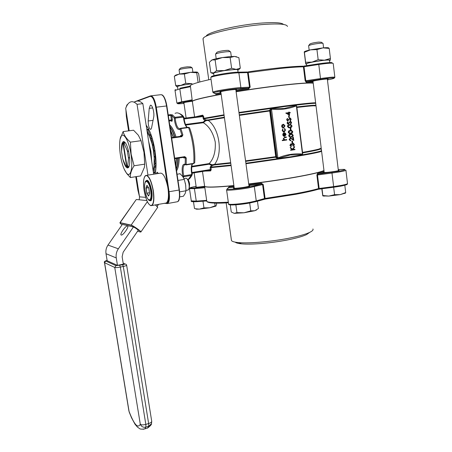 <?xml version="1.0" encoding="UTF-8"?>
<svg xmlns="http://www.w3.org/2000/svg" width="452" height="452" viewBox="0 0 452 452"><rect width="100%" height="100%" fill="white"/><g stroke="black" fill="none" stroke-linecap="round" stroke-linejoin="round"><path stroke-width="0.68" d="M192.897 72.139L192.315 68.088C192.309 67.76 190.885 67.727 188.032 67.981C183.088 68.557 180.105 69.179 179.077 69.845L179.094 69.941M179.122 69.789L180.207 68.325C181.015 67.783 183.399 67.28 187.365 66.823L190.795 66.919L192.043 67.885M197.496 72.213C196.643 71.93 194.287 71.975 190.422 72.348L179.167 74.1L174.314 76.247L175.811 75.049L179.167 74.1L184.388 74.021L190.422 72.348L196.716 72.766L198.038 82.004M216.429 203.151L216.621 204.468L215.79 206.185L215.146 205.829L214.762 203.117M323.587 47.827L323.061 43.494C323.112 43.172 321.965 43.109 319.609 43.307C313.778 43.997 310.112 44.799 308.62 45.714L308.631 45.821M308.682 45.629L309.874 44.036C311.055 43.29 313.987 42.646 318.671 42.092L321.434 42.256L322.739 43.256M306.518 64.28L305.812 63.89L307.422 63.218L312.004 62.11L305.637 62.274L305.727 64.014L304.236 51.912L304.405 52.308L310.496 49.833L316.942 49.596L322.965 47.884L329.214 48.432L328.802 48.104C328.83 47.613 326.886 47.539 322.965 47.884L310.496 49.833C306.801 50.652 304.727 51.319 304.275 51.839M345.441 192.987L345.69 192.558L340.266 194.62L334.565 194.671L328.802 196.089L322.841 195.925M345.418 193.004L340.266 194.62L328.802 196.089L322.858 195.496L322.779 195.84L321.784 188.789M177.5 86.665L177.478 86.547C179.139 85.671 183.919 84.744 191.817 83.784M306.484 63.986L306.467 63.851C306.58 63.11 317.022 60.997 324.067 60.308C327.802 59.946 329.621 59.969 329.519 60.376L329.853 63.195M231.3 56.517L230.684 52.036C230.723 51.618 229.22 51.534 226.181 51.788C220.401 52.443 216.864 53.217 215.559 54.11L215.576 54.251M215.627 54.02L216.853 52.359C217.881 51.635 220.712 51.008 225.345 50.483C227.797 50.285 229 50.358 228.955 50.703L230.288 51.737M210.818 72.727L209.349 62.297L212.033 59.941L215.107 59.918L222.452 57.545L229.158 56.692L234.39 56.421L238.882 57.658L240.3 68.156L236.153 69.382L231.61 68.235L224.254 70.591L216.593 70.569L213.841 72.834L210.818 72.727L212.841 73.456M211.157 60.438L212.033 59.941C214.078 59.133 217.548 58.336 222.452 57.545L230.147 57.557L234.39 56.421L236.735 56.799M213.649 73.439L213.621 73.264C213.836 72.478 223.288 70.563 230.627 69.84C235.464 69.376 237.837 69.41 237.746 69.93L238.142 72.834M206.304 35.985C207.654 32.03 238.814 24.623 262.273 23.018C274.748 22.182 281.822 22.656 283.489 24.448M287.438 26.476C286.992 24.114 279.246 23.425 264.211 24.419C238.537 26.205 204.434 34.279 203.14 38.476L203.112 39.652M309.756 232.334L306.58 234.582C303.145 236.17 297.789 237.746 290.506 239.317C274.211 242.86 251.583 244.899 241.537 243.843C238.119 243.509 236.012 242.944 235.221 242.142M231.351 239.696L231.469 240.554C232.125 241.521 234.447 242.187 238.43 242.571C249.323 243.701 274.138 241.447 291.969 237.588C299.936 235.876 305.778 234.164 309.496 232.458C312.366 231.102 313.507 229.938 312.92 228.966M313.038 81.626L312.321 81.371C314.456 80.682 318.479 79.964 324.395 79.213C327.982 78.829 328.983 78.885 327.384 79.377M323.982 170.624C320.287 172.325 310.304 174.619 294.026 177.506C279.647 179.992 264.55 182.184 248.736 184.071M233.893 185.682C216.282 187.32 206.536 187.597 204.66 186.523L204.462 186.19M234.108 187.196L228.712 187.687L229.034 186.857L227.893 188.151M295.817 194.287L265.211 199.095L295.907 194.27C305.343 192.512 312.79 190.846 318.242 189.281L318.558 188.586L316.88 175.071L317.524 173.438L318.242 174.093L317.485 174.969L319.163 188.478L318.558 188.586C313.095 190.145 305.608 191.806 296.088 193.575L265.098 198.439L263.228 184.484L261.324 183.235L261.386 184.037L262.589 184.597L248.284 187.936C239.153 189.574 227.096 190.699 226.599 189.993L226.554 189.84M192.36 101.316C193.253 99.977 202.846 97.604 221.147 94.208M236.097 91.637C252.058 89.05 267.386 86.903 282.088 85.196M293.953 177.506C279.596 179.986 264.522 182.173 248.73 184.06C264.527 182.173 279.607 179.986 293.969 177.5C310.309 174.608 320.315 172.302 323.977 170.579M204.558 185.817L204.643 186.388C206.575 187.58 216.327 187.337 233.893 185.665C215.92 187.331 206.185 187.586 204.7 186.427M187.184 179.003L187.297 179.094C188.343 179.58 189.111 181.224 189.614 184.032L189.23 188.529M187.642 190.111L188.642 189.495C189.196 188.354 189.32 186.586 189.004 184.201C188.394 180.794 187.456 178.794 186.196 178.212L183.936 178.568M165.325 203.163L166.336 202.988C168.263 201.309 168.878 196.931 168.178 189.857L167.72 186.812C165.545 177.054 162.957 172.528 159.952 173.229L146.73 175.325M122.526 143.866L123.616 142.352L124.995 142.318M122.916 159.403C124.944 166.664 126.888 169.274 128.735 167.234C129.893 164.81 130.04 160.533 129.17 154.392C127.763 146.702 125.961 142.414 123.752 141.521C121.995 141.781 121.277 144.973 121.599 151.109M126.989 166.325L123.373 143.414L123.972 142.572L122.984 143.487L126.594 166.347L127.82 166.952L126.989 166.325L127.718 165.652L128.521 158.398L127.311 150.714L128.696 151.804M130.944 154.172C133.233 168.025 130.526 178.387 126.447 173.026C123.859 169.585 121.859 163.731 120.452 155.465C119.497 149.216 119.345 143.985 120 139.775C121.464 129.193 128.571 137.979 130.944 154.172M119.752 141.674L120.034 139.414L123.113 131.588C124.034 135.216 126.458 138.741 130.396 142.154L131.136 154.149L134.091 165.771C131.374 170.031 130.131 173.958 130.357 177.551L126.639 173.444L124.108 168.952M141.041 140.634L143.99 152.284L144.691 163.974M130.357 177.551L140.674 175.924L144.42 167.291L144.691 164.161L143.973 152.29L141.058 140.685L138.318 135.199L133.56 130.216L123.113 131.588M121.226 235.046L121.317 235.063C123.198 235.475 129.554 226.136 127.526 225.955L127.458 225.943C125.594 225.537 119.283 234.735 121.226 235.046M153.092 170.393L154.036 166.014L154.222 157.985L153.494 150.928L152.075 143.934L149.476 136.199L147.233 132.165M176.257 168.833C177.212 166.189 177.721 162.652 177.772 158.234C177.732 162.663 177.224 166.217 176.263 168.884M224.424 117.723L205.722 120.786L205.609 119.927L204.988 120.548L203.592 119.407L202.784 116.565L203.66 116.435L203.925 118.3L205.609 119.927L208.061 119.955L208.304 120.441C219.553 128.577 223.056 153.793 214.553 164.392L230.689 162.686M230.763 163.206L214.457 164.923L212.129 165.59L210.977 167.596L211.237 169.432L210.366 169.545L210.107 167.709L211.361 165.172L209.14 164.217L209.197 163.573C213.762 158.703 215.779 151.516 215.242 142.007C213.118 132.702 209.152 126.277 203.349 122.729L203.112 122.119L204.988 120.548L205.722 120.786L203.349 122.729L185.761 125.057M182.721 176.529L182.382 173.664C181.693 166.698 182.631 163.573 185.207 164.279L185.297 157.855L186.275 157.974L186.179 164.539L193.784 163.358L194.693 162.816C195.055 157.352 194.784 151.465 193.885 145.16C192.947 138.849 191.518 133.086 189.597 127.859L188.557 127.577L180.885 128.6L182.89 134.973L181.879 136.679L171.67 138.092M148.329 124.43C148.979 127.871 149.832 129.498 150.889 129.306L151.556 127.939L153.669 117.311C154.686 112.938 152.126 103.875 150.296 105.339L149.228 108.35L148.171 120.983L148.329 124.43M192.247 173.867L192.156 174.805C190.71 177.636 189.337 179.252 188.038 179.647L191.252 175.478L191.767 173.867L192.247 173.867L192.156 174.805L191.252 175.478L183.778 176.692L183.388 177.529M203.66 116.435L202.722 115.136L202.208 115.932L202.784 116.565L184.15 118.961M209.666 170.342L210.214 170.302L210.7 170.901L211.237 169.432M302.631 153.075L302.535 154.567L290.15 154.985L277.98 158.516L276.053 157.742L275.714 157.206L276.172 156.855L275.675 156.669L276.358 156.471L276.172 156.855M239.272 114.859L269.578 110.469L269.771 109.853L271.437 108.559L284.167 108.514L296.314 105.356L296.778 106.768M313.208 83.044C309.191 82.592 298.84 83.304 282.161 85.179C267.437 86.886 252.086 89.038 236.097 91.626M221.147 94.197C203.473 97.468 193.868 99.802 192.32 101.191L192.224 101.536M211.508 76.947C208.762 76.049 230.153 72.184 238.136 72.167L238.871 72.812L240.876 87.592L240.419 88.473C235.588 88.705 224.729 90.185 218.44 91.474C212.112 92.909 213.559 92.824 212.824 92.157C212.994 91.202 233.396 87.869 240.876 87.592L249.515 87.18L248.487 88.084L248.645 88.886L250.165 87.106L248.221 72.586L238.871 72.812C231.334 72.84 210.903 76.32 210.773 77.569L210.802 77.784M214.553 93.293L216.067 94.378L214.937 93.44M184.388 74.021L185.738 83.321L180.823 85.417L175.664 85.439L176.924 86.812M177.534 86.92L176.868 86.581L180.823 85.417L192.06 83.693L185.738 83.321M174.314 76.247L175.664 85.439M196.716 72.766L197.547 72.241L198.654 73.755L199.829 81.959M215.146 205.829L209.705 207.784L203.954 207.88L199.332 209.123L195.456 208.756L194.484 208.508L193.496 201.784M203.954 207.88L202.982 201.208M329.214 48.432L330.412 58.455L324.451 60.195L318.168 59.692L312.004 62.11L324.451 60.195C328.192 59.828 330.129 59.828 330.259 60.195L330.412 58.455M330.248 60.246L329.553 60.664M316.942 49.596L318.168 59.692M304.405 52.308L305.637 62.274M345.69 192.558L344.814 185.247M334.565 194.671L333.661 187.247M322.858 195.496L322.022 188.755M238.492 69.834L240.3 68.156M230.147 57.557L231.61 68.235M215.107 59.918L216.593 70.569M213.694 73.761L212.943 73.28L213.841 72.834L224.254 70.591L236.153 69.382L238.526 69.744L237.792 70.252M257.442 201.191L258.437 208.525L254.775 210.728L250.758 210.841L249.69 203.016M250.758 210.841L243.99 212.785L236.944 212.604L235.854 204.807M236.944 212.604L234.226 213.35L231.266 211.994L230.26 204.869M313.089 82.072L306.202 82.275L305.156 80.84L303.411 66.806C297.648 66.907 289.845 67.467 280.014 68.484L248.221 72.586L248.154 71.885C270.03 68.557 291.743 66.331 302.699 66.19L303.411 66.806L304.032 66.738L305.778 80.772L306.744 81.422L306.202 82.275M158.528 173.455L157.002 172.302L156.347 173.8M122.984 143.487L122.283 144.25L121.554 151.533L122.735 158.997L125.684 165.788L126.594 166.347M147.973 175.127L137.046 104.327C134.34 101.717 131.911 101.056 129.752 102.355C128.125 103.367 126.769 105.372 125.679 108.367L129.187 130.792M139.239 199.773L139.521 196.846L136.351 176.608M138.182 230.384L123.176 252.188L122.136 256.73L123.328 264.149L117.463 265.364L116.254 257.922C115.78 254.64 116.475 251.6 118.345 248.803L133.43 226.96C135.594 228.028 137.227 229.164 138.329 230.373L138.278 230.243M117.463 265.364L107.169 260.748L106.011 253.702C105.553 250.594 106.214 247.719 107.988 245.074L122.339 224.418L133.43 226.96M149.075 144.182L151.284 158.595L150.544 151.352L149.075 144.182L142.86 103.649C140.109 101.056 137.623 100.406 135.408 101.706M289.591 115.254L285.754 113.062L288.828 112.644L288.755 112.096L289.178 112.039L289.246 112.588L290.195 112.463L290.252 112.887L289.303 113.011L289.591 115.254L285.969 113.023M288.608 112.672L288.755 112.096M290.252 112.887L289.303 113.023M289.229 117.531L288.811 117.593L288.574 115.774L289.212 115.678L289.229 117.531M290.45 120.752L290.19 120.379L290.743 119.249L290.094 118.418L287.947 120.786L286.834 119.752L287.37 118.396L287.67 118.746L287.263 119.74L287.873 120.362L290.167 117.995L291.161 119.192L290.45 120.752L289.975 120.413L290.529 119.283L289.805 118.447M287.947 120.786L287.461 120.82L286.619 119.791L287.37 118.396M287.777 120.368L289.879 117.995M290.868 124.017L290.608 123.645L291.161 122.515L290.517 121.69L288.365 124.057L287.252 123.029L287.788 121.673L288.093 122.017L287.681 123.017L288.291 123.639L290.596 121.266L291.58 122.458L290.868 124.017L290.393 123.678L290.941 122.548L290.229 121.718M288.365 124.057L287.867 124.085L287.037 123.063L287.788 121.673M288.195 123.639L290.297 121.26M290.065 127.758L288.698 127.803L287.483 126.52C287.602 125.283 288.252 124.639 289.438 124.588L290.732 124.549L292.02 125.876C291.896 127.102 291.241 127.73 290.065 127.758L288.913 127.769L287.698 126.487C287.817 125.249 288.466 124.605 289.653 124.554M290.387 129.927L290.156 128.114L290.794 128.023L291.026 129.837L290.387 129.927M290.557 133.583L289.404 133.589L288.229 132.323C288.348 131.086 288.997 130.442 290.178 130.385L291.512 130.357L292.755 131.668C292.636 132.888 291.981 133.515 290.805 133.555L289.619 133.56L288.444 132.295C288.562 131.057 289.212 130.408 290.399 130.357M290.952 137.21L289.845 137.199L288.692 135.945C288.811 134.707 289.461 134.058 290.642 134.001L291.992 133.973L293.218 135.284C293.094 136.504 292.444 137.131 291.269 137.171L290.065 137.176L288.907 135.916C289.026 134.679 289.675 134.035 290.862 133.978L290.642 134.001M293.772 140.47L290.794 138.222L289.777 139.352L290.918 140.719L290.212 140.719L289.139 139.419L290.393 137.792L293.229 139.532L292.732 137.374L293.365 137.289L293.772 140.47L290.404 138.222M292.981 139.335L292.732 137.374M292.054 142.928L291.822 141.126L292.455 141.041L292.687 142.843L292.054 142.928M291.342 146.538L290.116 145.307L291.003 143.776L291.919 144.194L292.201 143.629L293.325 143.261L294.416 144.657L293.41 146.403L293.998 144.713L293.246 143.668L292.297 145.228L291.879 145.295L291.054 144.194L290.534 145.233L291.291 146.12L291.342 146.538L290.902 146.521L289.901 145.324L290.89 143.781M291.76 144.018L292.772 143.25M293.41 146.403L293.139 146.002L293.777 144.736L292.913 143.668M291.879 145.295L290.975 144.216M294.546 146.504L294.614 147.064L292.924 149.539L294.89 149.228L294.947 149.652L290.647 150.307L290.591 149.889L292.15 149.64L290.342 147.934L290.263 147.335L292.613 149.329L294.546 146.504L292.489 149.216M292.936 149.522L294.89 149.228M283.653 127.871L282.302 127.577L281.63 126.328L281.958 124.944L283.647 124.294L284.975 125.859L283.653 127.871L282.517 127.549L281.845 126.3L282.172 124.916L283.189 124.289M282.161 130.436L282.879 128.718L282.749 130.385L284.127 131.69L285.139 130.04L284.235 128.888L284.602 128.475L285.511 129.99L284.218 132.114L283.5 132.12L282.161 130.436L282.879 128.718M284.003 131.701L284.924 130.069M284.76 135.888L285.5 134.521L284.698 133.346L285.037 132.916L286.076 134.391L284.749 136.351L283.686 136.103L282.946 134.837L283.364 133.357L284.364 132.831L284.766 135.916L285.715 134.498L285.037 132.916M284.749 136.351L283.472 136.131L282.737 134.86L283.15 133.385L284.364 132.831M286.692 139.572L286.743 139.996L282.297 140.651L282.24 140.227L284.031 139.962L283.24 138.747L284.602 137.227L286.144 137.001L286.41 137.397L284.314 137.758L283.833 138.741L284.692 139.775L286.692 139.572L285.201 139.787M296.71 106.881L296.365 105.892C288.37 109.028 280.014 110.107 271.302 109.13L270.398 111.011L269.686 111.006L270.115 110.683L270.398 111.011L276.358 156.471L277.703 158.014C285.856 154.624 294.105 153.301 302.456 154.042L302.541 153.002M180.212 136.346L180.534 135.606L181.981 135.357L180.02 129.125C177.738 130.47 175.907 127.65 174.528 120.661L174.263 118.062L171.749 115.655L172.415 114.848L170.472 114.672L170.749 115.333L171.749 115.655L172.37 119.82L171.941 121.362L170.952 120.803M186.275 157.974L184.823 156.641L184.653 157.2L174.743 158.697M187.066 127.424C185.518 126.17 184.41 123.509 183.738 119.447L183.546 117.769L182.817 117.147L175.218 118.113L175.466 120.514C176.523 126.21 178.048 128.95 180.043 128.724M282.506 140.629L282.455 140.205L284.246 139.939L283.449 138.719L284.816 137.205L286.353 136.979M284.387 135.928L284.048 133.306L283.319 134.758L284.387 135.928M284.161 135.871L283.845 133.419M284.218 132.114L283.715 132.091L282.376 130.408M285.139 130.04L284.235 128.888M284.444 128.86L284.602 128.475M282.217 126.249L283.596 127.447L284.607 125.91L283.246 124.712L282.217 126.249M283.494 127.453L284.393 125.944L283.121 124.735M290.862 150.29L290.805 149.872L292.365 149.623L290.342 147.934M290.557 147.917L290.478 147.318M292.269 142.905L291.822 141.126M292.037 141.103L292.455 141.041M292.947 137.351L293.365 137.289M290.918 140.719L289.139 139.419M289.353 139.391L290.393 137.792M291.212 136.747L292.794 135.329L291.964 134.425L290.913 134.397L289.331 135.843L290.195 136.764L291.212 136.747L292.58 135.357L291.749 134.453L290.896 134.402M290.749 133.131L292.337 131.713L291.5 130.809L290.45 130.781L288.862 132.221L289.749 133.148L290.749 133.131L292.116 131.741L291.286 130.837L290.393 130.786M290.602 129.893L290.156 128.114M290.37 128.085L290.794 128.023M290.009 127.334L291.596 125.922L290.76 125.012L289.704 124.978L288.116 126.413L289.031 127.357L290.009 127.334M289.907 127.351L291.376 125.955L290.546 125.046L289.562 125.001M289.444 117.497L288.811 117.593M289.026 117.554L288.788 115.735M289.06 114.48L288.879 113.068L287.088 113.305L289.06 114.48M288.822 114.339L288.664 113.107L287.105 113.316M172.415 114.848L174.986 117.305L182.58 116.339L183.817 116.989L184.015 117.633C184.506 122.317 185.597 125.566 187.286 127.396M191.829 166.302L209.197 163.573L211.999 164.748L214.553 164.392L214.457 164.923M270.115 110.683L269.578 110.469L269.686 111.006L239.345 115.396M269.771 109.853L270.629 110.265L276.765 157.115L276.053 157.742M271.437 108.559L277.98 158.516M296.314 105.356L302.535 154.567M245.634 161.381L275.714 157.206L275.675 156.669L245.56 160.85M211.999 164.748L212.129 165.59L211.361 165.172L211.999 164.748M183.331 157.392L183.834 157.98L185.297 157.855L184.693 157.189L174.743 158.692M182.89 134.973L181.981 135.357L181.557 136.176L181.879 136.679M183.546 117.769L184.015 117.633L183.817 116.989M231.023 165.053L211.118 167.065L210.349 166.641M203.592 119.407L204.214 118.786L224.09 115.339M210.073 170.274L210.366 169.545L191.993 172.5M174.653 137.131C173.297 132.803 171.754 129.453 170.025 127.08M151.284 158.595L153.68 174.223M142.86 103.649L137.046 104.327M130.396 142.154L141.058 140.685M134.091 165.771L144.691 164.161M127.311 150.714L124.283 143.894L123.373 143.414M129.509 156.98L128.521 158.398M124.746 142.137L124.283 143.894M127.718 165.652L128.684 167.167L127.594 167.07M127.543 167.234L126.097 166.138M128.922 166.867L128.684 167.167M123.582 142.646L123.645 143.035M127.362 166.607L127.424 166.98M179.681 196.886L183.41 196.236L185.201 193.445L185.975 190.784L179.642 191.868M185.975 190.784L185.659 185.015L184.292 179.404L177.986 180.438M184.292 179.404L182.687 176.483L180.071 173.766L177.065 174.252M185.309 183.1L185.789 186.026M282.099 85.196C298.975 83.298 309.349 82.592 313.213 83.083M317.524 173.438L324.101 171.574M324.197 172.353L323.881 172.528M228.542 203.784L228.571 204.01C229.096 204.92 241.148 203.954 250.238 202.23L256.256 200.891L254.329 186.693L253.606 185.998L247.854 187.173C238.125 188.919 225.616 189.959 227.254 188.925L228.712 187.687L227.028 188.992M196.095 186.314C188.597 187.812 188.145 188.337 194.739 187.896L204.722 186.964M323.067 171.754L323.559 172.348L324.157 172.014M338.328 170.212C339.966 170.285 339.034 170.641 335.537 171.285C329.74 172.212 325.739 172.613 323.542 172.489L323.807 172.523M338.26 169.641C347.102 169.02 347.289 169.545 338.83 171.223L318.242 174.093L323.773 172.523M312.677 81.241L312.993 81.275M214.943 93.44L215.553 93.654L220.932 92.649M192.247 100.649L182.229 102.451C175.675 103.819 176.257 104.141 183.987 103.418M305.156 80.84L320.491 78.552L320.558 79.337L306.693 81.422L312.326 81.411L306.744 81.422L320.558 79.343C334.373 77.23 339.141 77.733 327.446 79.88M312.558 81.275L312.038 82.23M256.753 209.807L254.775 210.728L243.99 212.785L234.226 213.35M215.983 206.101L209.705 207.784L199.332 209.123L196.496 209.186L195.479 208.762M183.405 102.757L183.919 102.977C182.348 102.802 185.145 102.214 192.309 101.208M220.853 92.118C217.152 92.219 224.949 90.547 231.763 89.795C236.255 89.321 237.622 89.372 235.865 89.942M320.558 79.303L317.253 79.84M332.056 63.15C333.051 62.178 328.587 62.393 318.666 63.8L303.942 66.06L304.032 66.738L318.779 64.478L320.491 78.552C329.7 77.23 334.491 76.823 334.859 77.337L334.452 77.953C334.186 77.676 329.553 78.134 320.558 79.337L320.558 79.343M204.468 186.297C197.49 187.303 194.722 187.473 196.168 186.812M248.962 185.732C250.781 185.84 249.504 186.297 245.131 187.111C238.498 188.298 230.673 188.772 234.187 187.795M345.91 170.121C346.147 170.489 343.949 171.093 339.311 171.929L331.983 173.043L333.632 186.597L340.938 185.461C345.56 184.58 347.746 183.907 347.498 183.433L345.927 170.263M331.864 172.28L331.983 173.043L316.88 175.071M340.627 186.167L333.689 187.241L333.632 186.597L319.163 188.478L319.236 189.117L318.027 189.343C312.637 190.885 305.264 192.529 295.896 194.275M264.126 199.287L265.211 199.095L265.098 198.439L264.465 198.558L262.589 184.597L263.228 184.484M227.254 188.925L226.599 189.993L228.571 204.01C228.107 204.575 229.627 204.886 233.125 204.948C238.136 204.739 243.792 204.072 250.092 202.942L264.154 199.27L264.465 198.558L256.256 200.891L255.945 201.62L250.08 202.948M206.7 200.637L206.813 201.4C208.282 202.643 215.446 202.897 228.311 202.168M229.034 186.857L233.995 186.405M248.832 184.806L261.324 183.235M313.225 83.185C309.208 82.739 298.862 83.45 282.184 85.332C267.46 87.038 252.103 89.191 236.119 91.779M221.164 94.349C203.496 97.621 193.885 99.948 192.343 101.333L192.416 101.836M202.49 171.5L204.643 186.388C206.519 187.461 216.265 187.173 233.876 185.535M248.713 183.924C264.527 182.032 279.624 179.845 294.003 177.359C310.287 174.478 320.27 172.184 323.965 170.489M166.336 202.988L151.968 205.519C148.748 206.022 146.12 200.965 144.086 190.354C142.996 182.427 143.493 177.478 145.572 175.506C148.657 174.964 151.245 180.06 153.347 190.789C154.381 198.688 153.923 203.598 151.968 205.519L150.691 205.683M144.092 190.36C145.73 199.264 147.99 204.36 150.855 205.637C153.494 205.022 154.256 200.078 153.149 190.812C151.397 181.484 149.075 176.359 146.188 175.444C143.663 176.478 142.962 181.45 144.092 190.36M145.68 181.241C147.815 178.766 149.827 181.93 151.702 190.738C152.539 198.92 151.612 202.089 148.934 200.236M151.245 200.213L150.352 200.366C149.968 201.338 146.81 200.405 144.985 190.558C144.058 185.32 145.092 180.676 146.194 180.856C148.205 180.512 149.883 183.823 151.245 190.784C151.923 195.914 151.623 199.106 150.352 200.366L149.482 200.456L150.878 200.665C150.838 201.598 152.934 197.631 151.697 190.738C150.115 183.275 148.403 179.828 146.555 180.41L146.103 180.902M147.369 180.291L146.555 180.41L147.346 180.28M145.002 190.558C146.685 202.485 152.657 203.185 150.657 190.846C148.849 178.483 142.968 178.585 145.002 190.558M146.838 200.564L136.397 199.501M148.612 141.16L150.917 151.301L151.742 161.59M176.24 168.749C177.161 166.093 177.642 162.59 177.687 158.245M176.579 158.415L175.868 166.229M175.777 165.63L176.382 158.443M176.557 170.856C178.201 168.28 179.071 163.997 179.167 158.019C179.06 163.906 178.212 168.127 176.619 170.675M176.546 170.794C178.139 168.212 178.981 163.957 179.077 158.036M177.964 158.206C177.913 162.873 177.359 166.556 176.314 169.246M174.263 118.062L175.218 118.113L174.986 117.305L174.263 118.062M183.834 157.98L183.399 157.386M193.529 163.709L186.049 164.907L185.343 164.658L186.049 164.907L186.179 164.539L185.207 164.279L185.343 164.658L184.58 164.765C183.167 165.974 182.744 168.901 183.314 173.545L183.772 175.873L191.247 174.664M183.806 176.065L182.874 176.184L183.778 176.692L183.806 176.065M315.699 103.299C311.987 103.305 301.682 104.378 284.8 106.531L239.018 112.994M203.05 118.435L224.017 114.802M238.944 112.458L284.833 105.977C301.422 103.87 311.688 102.796 315.637 102.762M321.615 151.375C317.852 152.607 307.784 154.556 291.416 157.223L245.956 163.765M231.096 165.585L210.107 167.709M245.882 163.234L291.246 156.708C307.908 153.996 318.01 152.041 321.553 150.838M321.445 149.979L320.976 149.962M194.688 162.878L193.784 163.358C194.14 157.788 193.857 151.765 192.936 145.301C191.976 138.837 190.518 132.928 188.557 127.577L188.252 127.266L180.698 128.3M146.165 125.21C150.075 130.362 153.013 138.877 154.991 150.753C156.347 160.189 156.403 167.935 155.155 173.992M191.767 173.867L191.473 172.235C190.97 168.319 191.252 165.545 192.326 163.929M171.229 120.74L169.121 121.012L171.229 120.74M196.055 116.684L202.722 115.136M210.7 170.901L204.818 171.122M320.112 148.618C322.462 148.985 316.626 150.42 302.608 152.912M208.061 119.955L224.35 117.192M296.794 106.938C308.575 105.553 314.733 105.028 315.281 105.372L315.247 105.485M248.645 88.886L235.995 90.869M221.039 93.445L216.067 94.378M211.011 79.275C198.168 82.117 191.19 84.287 190.094 85.784L190.196 86.485M182.229 102.451L177.455 103.485L176.879 103.045L181.704 101.807L179.811 88.886L180.145 88.185L189.987 86.162M238.334 72.162L246.843 72.021L247.566 72.653L249.515 87.18L250.165 87.106M247.436 71.975L247.012 72.009M303.207 66.156L302.868 66.184M347.531 183.58C347.181 184.246 348.565 184.535 340.723 186.145L318.208 189.298M250.012 202.959C241.814 204.513 230.876 205.445 229.582 204.739M204.835 187.727L194.422 188.648L196.247 201.117L196.643 201.677L206.592 200.942L192.202 201.648M162.737 95.485C164.59 97.135 165.957 100.621 166.85 105.943M161.714 94.75C163.799 95.344 165.517 99.073 166.873 105.943L179.404 189.959L179.105 190.032L166.556 105.966L156.296 107.192L169.065 191.738L179.105 190.032C179.879 196.253 179.387 200.14 177.636 201.699L176.992 201.812M179.382 189.976C180.054 195.094 179.766 198.654 178.512 200.654M167.72 186.812L155.697 107.288C154.335 99.932 152.505 96.299 150.194 96.378L137.544 101.056M127.357 104.847L126.323 106.785M125.922 109.932L126.357 116.486L128.611 130.865M135.786 176.692L137.905 190.241L139.465 196.473M139.521 196.846L145.68 197.349M107.988 245.074L118.345 248.803M123.17 263.16L124.792 263.844C125.102 264.087 124.396 264.403 122.661 264.793L115.989 265.669L105.768 261.03L107.101 260.329C104.711 261.12 103.847 261.9 104.491 262.652L104.474 262.555M148.674 134.532L146.928 130.17M152.075 143.934L151.262 138.606L149.476 136.199M154.053 155.55L154.16 150.844L152.646 146.335M154.036 166.014L155.03 163.285L154.222 157.985M153.397 172.359L153.77 167.794M173.257 137.323L170.517 130.374M315.044 106.05C316.004 105.457 309.942 105.926 296.862 107.469M302.541 152.38C315.423 150.104 321.327 148.725 320.242 148.245M275.692 156.55L269.725 111.113M180.246 173.924L179.71 173.63M168.217 114.949L170.472 114.672M182.817 117.147L182.58 116.339C179.862 113.186 177.353 112.192 175.054 113.362M174.664 158.172L184.823 156.641M185.501 124.436L203.112 122.119M184.071 118.254L202.208 115.932M209.14 164.217L191.75 166.952M209.994 170.297L192.111 173.178L210.073 170.28M169.014 120.277L171.444 119.966L170.749 115.333L168.319 115.639M171.59 137.555L181.557 136.176M165.805 203.214L166.426 203.276C168.63 202.812 169.314 198.987 168.472 191.806L168.178 189.857M134.566 101.802L150.38 95.926M151.154 95.79L160.72 94.717C163.212 94.615 165.155 98.366 166.556 105.966L166.873 105.949L179.404 189.959C180.399 201.242 178.19 201.196 177.636 201.699L166.924 203.649L166.426 203.276M152.708 107.938L149.228 108.35M153.064 120.362L148.171 120.983M150.194 96.378L150.567 95.858C152.968 95.767 154.878 99.542 156.296 107.192L155.697 107.288M168.472 191.806L169.065 191.738C169.862 197.993 169.421 201.897 167.743 203.445L164.285 203.349M126.227 106.988C126.729 105.192 127.21 104.322 127.673 104.384L127.577 104.514M180.534 135.606L180.291 136.295M171.353 120.735L171.941 121.362M172.37 119.82L171.444 119.966L171.331 120.752L171.811 120.989L171.477 120.757M180.885 128.6L180.224 128.458L180.02 129.125L180.885 128.6M169.732 125.051C172.082 127.131 174.189 131.097 176.048 136.939C174.195 131.08 172.082 127.097 169.715 124.984M169.963 126.656C171.788 129.046 173.421 132.532 174.851 137.103M175.964 136.95C174.133 131.165 172.054 127.193 169.726 125.046M170.427 129.764L173.455 137.301M174.568 137.142C173.24 132.888 171.732 129.56 170.042 127.17M146.821 129.487L147.663 129.3M147.798 129.272L148.635 129.159M147.053 126.492L146.375 126.583M153.968 172.901L153.488 172.975M155.963 167.082L154.742 167.268L154.618 172.602L153.663 172.348L154.477 172.975L155.341 172.833L154.494 172.969L155.403 172.478M156.03 163.805L154.787 166.991L155.974 166.811M155.703 156.867L155.03 156.963L156.03 163.149M155.115 151.765L155.002 156.59L155.669 156.488M153.912 144.979L153.245 145.069L154.799 149.691M152.251 138.459L153.155 144.702L153.833 144.606M151.081 134.871L149.9 135.029L152.058 137.82M148.81 129.498L148.036 129.605L149.776 134.769L150.985 134.606M154.172 157.081L155.03 156.963L155.002 156.59L154.126 156.426M155.974 163.161L155.03 163.285L155.957 163.816L155.974 163.161M154.906 150.358L154.16 150.844L155.019 151.104M153.883 167.116L154.787 166.991L153.957 166.641M152.448 145.471L153.245 145.069L153.155 144.702L152.296 144.821M152.205 138.465L151.991 137.832L151.262 138.606L152.205 138.465M149.205 135.606L149.776 134.769L148.99 135.165M148.036 129.605L147.787 129.272L147.188 130.114L148.036 129.605M106.011 253.702L116.254 257.922M119.718 265.403L120.356 267.075L145.827 424.394L148.646 423.541L123.306 266.46L120.356 267.075C117.593 267.601 115.729 267.731 114.757 267.46L104.593 262.725L129.069 411.416C134.103 424.535 137.843 428.807 140.295 424.225L114.757 267.46L115.989 265.669M146.002 428.524L147.618 428.033L148.691 426.264L145.877 427.123L144.821 428.88L142.99 429.31M105.768 261.03L104.491 262.652L128.91 410.992M124.792 263.844L126.193 264.347L126.628 265.115C126.707 265.499 125.605 265.951 123.306 266.46L122.661 264.793M126.645 265.239L151.691 421.089C151.855 421.982 150.838 422.801 148.646 423.541L148.691 426.264L151.493 423.626C151.731 424.405 150.437 425.874 147.618 428.033L144.821 428.88C138.928 429.688 140.058 428.496 137.521 427.174L135.058 424.298L131.532 417.784L129.21 412.077M129.069 411.416L129.074 411.704L129.069 411.416M145.877 427.123L145.827 424.394C143.171 425.083 141.323 425.027 140.295 424.225C141.369 426.682 143.227 427.648 145.877 427.123M119.938 222.672L136.238 199.552L120.147 222.666L131.131 225.113L147.341 201.682M137.549 231.305L140.425 232.006C142.849 232.723 133.035 225.627 131.165 225.322L120.181 222.864C119.616 222.808 120.232 223.48 122.023 224.876M157.675 207.327L155.437 204.909L157.663 207.298M157.138 206.44L158.573 204.355L157.132 206.434M131.131 225.113C132.713 225.333 141.459 231.435 140.928 231.938L139.578 230.695C135.792 227.785 132.978 225.989 131.148 225.311L131.131 225.113M157.669 207.581L157.697 207.541C157.765 207.157 156.957 206.287 155.273 204.937M157.064 206.361L158.42 204.383M131.165 225.322L120.164 222.853M146.917 185.326L145.996 188.094L146.781 193.168L148.714 195.885M147.007 185.326L148.821 188.201L149.623 193.501M146.872 193.433L148.578 196.066L149.606 193.609L148.731 187.936M149.533 192.851L146.973 193.145L149.51 192.716M148.544 187.682L146.188 188.072L146.781 193.168M147.092 185.478L146.188 187.936L148.465 187.563M148.776 188.021L147.036 185.399M149.606 193.609L148.725 195.931M253.606 185.998L261.386 184.037L248.939 185.597M194.739 187.896L194.422 188.648L189.473 188.614M191.292 200.869L196.247 201.117L206.66 200.349M265.205 199.095L255.945 201.62M333.689 187.241L319.231 189.122M240.357 88.485L248.6 88.067L235.882 90.067L248.487 88.084L240.357 88.485C232.435 88.795 211.073 92.44 213.768 92.999L215.514 93.654L220.926 92.643M334.847 77.213L333.214 63.517C332.825 62.822 328.011 63.144 318.779 64.478L318.666 63.8M190.235 86.75L179.811 88.886L175.026 90.445M192.043 100.593L182.201 102.451L181.704 101.807L192.123 99.824M179.077 69.851L179.687 73.992M308.614 45.72L309.162 50.132M324.107 196.191L322.858 195.654M177.478 86.547L177.873 89.236M306.467 63.851L306.688 65.636M215.559 54.11L216.203 58.726M213.621 73.264L214.05 76.337M241.537 243.843L238.43 242.571M220.277 91.801L220.853 92.101M327.745 78.959L327.384 79.366M231.469 240.554L226.158 202.908M228.401 202.79C219.214 203.332 212.841 203.264 209.287 202.598C206.507 201.801 207.575 201.903 206.813 201.4L204.66 186.523M194.597 116.904L192.388 101.638M189.315 188.394L188.642 189.495M188.179 190.021L185.987 190.399M124.424 142.052L123.752 141.521M126.447 173.026L126.639 173.444M146.188 125.351C150.07 130.436 152.996 138.905 154.968 150.759C156.335 160.268 156.375 168.014 155.104 173.997M315.095 105.875L315.863 104.61M190.332 85.524L192.32 101.191M220.791 91.637L234.266 188.331M312.976 81.151L324.22 172.54M183.868 102.621L186.111 117.989M194.128 172.845L196.23 187.224M327.333 78.959L338.384 170.692M235.803 89.468L249.035 186.269M150.872 105.271L150.296 105.339M157.415 172.235L157.002 172.302M128.594 130.871L126.345 116.492L125.905 109.819M139.476 196.575L137.888 190.241L135.769 176.698M178.359 113.113C180.907 114.062 182.608 115.215 183.455 116.559M302.687 153.522L296.721 106.327M192.247 173.85C190.919 168.607 192.366 163.296 192.586 163.884M183.444 157.375L184.987 157.245M188.326 127.255L189.541 127.73M180.653 128.278L188.252 127.266M180.585 128.289L180.224 128.458M174.664 137.131C173.302 132.781 171.754 129.419 170.02 127.035M153.482 172.913L154.511 172.963M146.363 126.498L146.996 126.419M151.493 423.626L151.736 421.354M157.68 207.338L140.928 231.938M127.797 226.186L127.458 225.943M120 139.775L120.034 139.414M127.487 166.986L127.995 167.376M146.945 180.732L147.855 180.585M190.49 187.614L189.501 188.721L191.315 201.027C190.62 201.632 192.394 201.852 196.643 201.677M218.084 91.558L217.971 90.711M212.824 92.157L210.773 77.569L211.361 76.981M176.879 103.045L175.003 90.304C174.879 89.784 175.207 89.626 175.981 89.829M202.988 38.793L208.773 79.767M236.215 89.473L235.865 89.925M306.58 234.582L309.496 232.458M256.075 210.265L256.386 210.027M238.526 69.744L239.707 68.8M212.943 73.28L212.423 73.06M344.803 193.456L345.627 192.851M196.496 209.186L195.456 208.756M176.868 86.581L176.337 86.355"/></g></svg>

